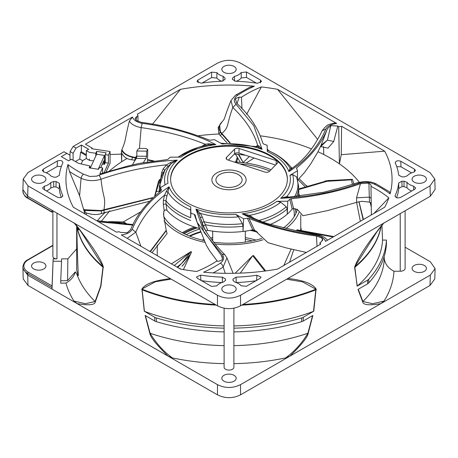 <?xml version="1.0" encoding="UTF-8"?>
<svg xmlns="http://www.w3.org/2000/svg" width="458" height="458" viewBox="0 0 458 458"><rect width="100%" height="100%" fill="white"/><g stroke="black" fill="none" stroke-linecap="round" stroke-linejoin="round"><path stroke-width="0.69" d="M228.399 160.128L234.57 153.825A3.263 1.884 180 0 1 239.019 153.109L275.579 165.057M234.238 154.169A65.717 37.94 180 0 1 245.677 155.285M274.897 164.834A65.717 37.94 180 0 1 275.476 165.161M298.318 196.642A69.782 40.287 0 0 0 298.771 191.238L298.61 186.148A69.622 40.195 180 0 1 296.463 196.826M368.879 183.148L360.469 183.664C340.111 191.066 317.005 196.104 291.151 198.772L289.811 199.287A70.057 40.447 180 0 1 287.779 201.211L276.924 201.32A61.355 35.421 180 0 1 242.167 213.8L249.215 216.319L249.604 215.334L242.167 213.8C261.678 223.899 286.221 230.992 315.814 235.08C321.115 236.116 324.356 238.217 325.541 241.377L384.668 207.239A163.065 94.148 0 0 0 388.825 197.89A107.916 62.305 0 0 0 370.991 186.412A142.535 82.291 0 0 0 371.163 185.147L368.879 183.148L369.491 202.11L361.723 201.297L356.868 202.299L327.607 210.594L303.013 215.735L297.803 209.913L293.692 208.487L292.193 209.077A69.782 40.287 0 0 1 287.252 214.172L287.126 209.02L286.29 206.764A68.923 39.794 180 0 1 277.737 212.775A68.923 39.794 180 0 1 258.753 220.533M270.334 224.449A69.782 40.287 0 0 0 287.252 214.172L287.779 201.211M205.665 230.809L207.692 230.351A69.782 40.287 0 0 0 243.021 231.456A69.782 40.287 180 0 0 243.937 231.342A69.782 40.287 0 0 0 252.753 229.87L254.534 230.059L267.976 242.671L285.992 247.841L306.368 252.45M127.198 238.343L135.803 232.12C141.539 218.563 151.14 206.232 164.594 195.119L163.351 200.312L163.3 204.308L164.204 210.571L165.407 209.856L166.947 210.417A69.782 40.287 0 0 0 190.574 225.617A69.782 40.287 0 0 0 199.396 228.473L199.562 228.519M159.865 191.627A69.622 40.195 180 0 1 159.39 186.148L159.229 191.238A69.782 40.287 0 0 0 159.218 192.108M292.078 168.596L291.048 167.811L292.21 168.103M267.312 151.535A61.355 35.421 180 0 1 288.929 171.601L291.843 168.367L290.046 168.195L288.929 171.601C306.413 160.34 318.699 146.165 325.781 129.082C327.579 126.024 331.214 124.152 336.687 123.465L277.565 89.327A163.065 94.148 0 0 0 261.363 86.928A107.916 62.305 0 0 0 241.481 97.228A142.535 82.291 0 0 0 239.294 97.125L235.83 98.447L235.544 99.094L236.723 103.302C249.553 115.055 258.278 128.395 262.892 143.32L263.785 144.093A70.057 40.447 180 0 1 267.123 145.266L267.312 151.535L267.386 150.201L273.151 152.926C280.857 156.928 287.126 162.092 291.964 168.412M267.38 150.213A64.423 37.195 180 0 1 275.407 154.289A64.423 37.195 180 0 1 290.046 168.195L291.048 167.811M92.104 148.793L92.092 148.037L85.423 144.19L132.459 117.03C133.644 120.191 136.89 122.292 142.186 123.328C171.779 127.416 196.327 134.509 215.833 144.608L208.785 143.755L208.396 144.848L215.833 144.608A61.355 35.421 180 0 0 181.076 157.088L170.221 157.197A70.057 40.447 180 0 0 168.189 159.121L166.849 159.636L139.507 163.351L128.715 165.819L99.833 174.006L102.609 167.903L99.455 167.428L98.607 169.294L89.144 167.857L89.991 165.991L78.37 163.288M92.092 148.037A147.167 84.965 0 0 0 91.634 148.718L110.069 151.518L108.431 155.113L105.254 154.678L106.107 152.812L96.644 151.375L95.796 153.241L89.419 152.359L86.373 150.602L88.68 149.268L81.375 145.049L76.034 148.134L73.154 146.474L217.47 63.152C225.159 59.385 232.841 59.385 240.53 63.152L430.01 172.546L434.785 179.038L430.01 185.862L240.53 295.255C232.841 299.022 225.159 299.022 217.47 295.255L27.99 185.862L23.215 179.038L27.99 172.546L64.005 151.753L66.885 153.419L61.309 156.636L68.614 160.85L71.385 159.252L78.266 163.191M194.69 206.472A58.378 33.703 0 0 0 255.507 209.237A58.378 33.703 0 0 0 287.378 179.204A58.378 33.703 0 0 0 247.039 147.15A58.378 33.703 0 0 0 181.774 159.395A58.378 33.703 0 0 0 170.622 179.204A58.378 33.703 0 0 0 194.69 206.472M62.786 195.898L62.683 195.337A110.888 64.017 180 0 1 59.345 183.292L56.088 181.528L53.695 181.528L50.769 182.587A13.374 7.717 180 0 1 44.426 186.194L42.554 187.935L43.51 189.228L57.221 197.146C60.611 198.119 62.431 197.518 62.683 195.337L62.637 196.373M62.855 162.796C62.603 160.603 60.788 159.997 57.399 160.981L43.292 169.122L42.336 170.496L44.254 172.168A13.374 7.717 180 0 1 50.97 176.078L53.958 177.194L56.076 177.194L59.322 175.425A110.888 64.017 180 0 1 62.855 162.796L62.964 162.413M43.819 182.135A7.173 4.145 0 0 0 45.92 179.204A7.173 4.145 0 0 0 41.495 175.38A7.173 4.145 0 0 0 33.674 176.273A7.173 4.145 0 0 0 31.573 179.204A7.173 4.145 0 0 0 35.999 183.034A7.173 4.145 0 0 0 43.819 182.135M233.025 280.462L234.857 282.105A13.374 7.717 180 0 1 241.108 285.763L246.364 286.296L260.075 278.384L261.026 277.124L256.949 275.229A110.888 64.017 180 0 1 236.076 277.153L233.025 279.036L233.025 280.439M197.438 278.281L211.539 286.422L216.817 285.866A13.374 7.717 180 0 1 223.584 281.991L225.525 280.262L225.519 279.042L222.456 277.164A110.888 64.017 180 0 1 200.581 275.126L196.482 277.021L197.438 278.281M234.072 286.118A7.173 4.145 0 0 0 226.258 285.219A7.173 4.145 0 0 0 221.827 289.044A7.173 4.145 0 0 0 223.928 291.975A7.173 4.145 0 0 0 231.748 292.874A7.173 4.145 0 0 0 236.173 289.044A7.173 4.145 0 0 0 234.072 286.118M395.323 163.071A110.888 64.017 180 0 1 398.655 175.116L401.918 176.885L404.311 176.88L407.236 175.82A13.374 7.717 180 0 1 413.574 172.214L415.446 170.553L414.496 169.179L400.784 161.262C397.395 160.289 395.569 160.89 395.323 163.071L395.22 162.682M395.191 196.665L395.151 195.612C395.397 197.804 397.218 198.411 400.607 197.427L414.708 189.286L415.664 187.992L413.746 186.24A13.374 7.717 180 0 1 407.03 182.33L404.042 181.213L401.929 181.213L398.678 182.982A110.888 64.017 180 0 1 395.151 195.612L395.036 196.144M414.181 176.273A7.173 4.145 0 0 0 412.08 179.204A7.173 4.145 0 0 0 416.511 183.034A7.173 4.145 0 0 0 424.331 182.135A7.173 4.145 0 0 0 426.432 179.204A7.173 4.145 0 0 0 422.001 175.38A7.173 4.145 0 0 0 414.181 176.273M223.928 72.29A7.173 4.145 0 0 0 231.748 73.188A7.173 4.145 0 0 0 236.173 69.364A7.173 4.145 0 0 0 234.072 66.433A7.173 4.145 0 0 0 226.258 65.534A7.173 4.145 0 0 0 221.827 69.364A7.173 4.145 0 0 0 223.928 72.29M260.568 80.127L246.461 71.986L241.183 72.541A13.374 7.717 180 0 1 234.416 76.417L232.481 78.146L232.481 79.366L235.549 81.243A110.888 64.017 180 0 1 257.419 83.282L261.518 81.541L260.568 80.127L260.362 82.904M201.056 83.179A110.888 64.017 180 0 1 221.924 81.255L224.981 79.4L224.975 77.992L223.143 76.303A13.374 7.717 180 0 1 216.897 72.645L211.642 72.112L197.93 80.024L196.974 81.438L201.056 83.179M259.142 146.131L257.591 146.755L262.062 149.365L253.869 125.858L236.047 104.252C233.317 101.052 233.861 98.046 237.691 95.241A113.04 65.259 180 0 1 254.39 86.207A163.065 94.148 0 0 0 180.441 89.327L137.36 114.202L137.99 115.868A142.535 82.291 0 0 0 136.931 116.384L135.139 118.238L136.198 120.414L141.499 122.383C164.966 125.458 187.477 131.326 209.02 139.993L210.6 140.177A70.057 40.447 180 0 1 214.39 139.644L222.199 144.001A61.355 35.421 180 0 1 262.062 149.365L259.142 146.131L257.711 145.386L256.011 146.451M287.733 197.438L286.737 196.596L280.685 198.291C308.869 197.032 334.913 192.022 358.82 183.274C364.362 181.694 369.566 182.009 374.432 184.219A113.04 65.259 180 0 1 390.079 193.86A163.065 94.148 0 0 0 384.668 151.169L341.588 126.293L341.239 154.701L384.668 151.169M320.657 146.6L328.043 148.123L333.722 141.505L337.809 126.047A142.535 82.291 0 0 1 338.697 126.66L341.588 126.293M337.809 126.047L330.831 125.624L327.436 140.125L321.064 145.306L317.783 152.113L310.787 163.787L304.673 172.305L297.723 180.005M296.549 168.172L296.91 167.668C311.927 155.228 322.1 142.232 327.418 128.687L330.831 125.624M296.601 168.578A70.057 40.447 180 0 1 297.517 170.771L289.977 175.277A61.355 35.421 180 0 1 280.685 198.291L286.771 197.45M321.802 237.994L316.501 236.025C293.034 232.95 270.529 227.082 248.986 218.414L247.406 218.231A70.057 40.447 180 0 1 243.61 218.764L235.801 214.407A61.355 35.421 180 0 1 195.938 209.043L198.864 213.949L200.409 213.422L195.938 209.043L204.131 232.549L221.953 254.156C224.689 257.356 224.139 260.362 220.309 263.167A113.04 65.259 180 0 1 203.61 272.201A163.065 94.148 0 0 0 277.565 269.081L320.646 244.206L320.01 242.54A142.535 82.291 0 0 0 321.075 242.024L322.833 239.271L321.802 237.994L322.684 240.627M195.114 215.088L194.215 214.315A70.057 40.447 180 0 1 190.883 213.142L190.694 206.873A61.355 35.421 180 0 1 169.076 186.807L166.157 191.707L167.96 191.988L169.076 186.807C151.587 198.068 139.301 212.243 132.219 229.326C130.427 232.383 126.792 234.256 121.313 234.943L180.441 269.081A163.065 94.148 0 0 0 196.637 271.479A107.916 62.305 0 0 0 216.519 261.18A142.535 82.291 0 0 0 218.712 261.283L222.17 259.961L222.428 256.852L197.18 222.393L195.091 215.002M98.401 175.385L97.417 175.62L97.205 176.112L89.705 176.456L83.568 174.189A113.04 65.259 180 0 1 67.921 164.548A163.065 94.148 0 0 0 73.332 207.239L116.412 232.114L119.303 231.748A142.535 82.291 0 0 0 120.196 232.361L127.169 232.784L130.582 229.721C135.906 216.176 146.073 203.18 161.09 190.74L161.405 189.83A70.057 40.447 180 0 1 160.483 187.637L168.023 183.131A61.355 35.421 180 0 1 177.315 160.117C149.503 161.594 123.202 166.683 98.401 175.385L99.369 175.34L101 179.221C121.651 171.979 143.52 167.181 166.603 164.834L163.168 168.87L161.691 172.5L160.838 178.116M155.096 195.429L160.025 179.21M102.609 173.124L102.609 167.903M104.075 172.672L108.431 163.105L108.431 155.113M106.044 172.071L110.069 163.231L110.069 151.518M81.152 163.884A153.264 88.486 180 0 1 82.909 160.449L86.253 158.52L89.442 160.357L93.569 160.93M102.346 164.027L104.493 164.353L105.254 162.67L108.431 163.105M89.991 167.989L89.991 165.991M52.057 211.922L52.029 210.302L27.675 196.247L27.675 197.845A0.979 0.567 120 0 0 27.881 198.291C25.144 197.043 23.484 194.673 22.9 191.186A16.305 9.412 0 0 0 27.675 197.845L52.057 211.922L52.12 210.359M74.391 223.212L81.095 231.857L103.25 266.665C101.304 259.726 91.921 245.385 75.106 223.63L217.47 305.824C225.159 309.585 232.841 309.585 240.53 305.824L430.325 196.247L435.1 189.423L434.785 179.038M77.093 226.658L78.392 229.779L78.616 228.628M52.029 210.302L75.106 223.63M66.885 153.419L69.925 155.113L70.074 160.008M69.925 155.113L64.005 151.753M27.99 185.862L27.675 196.247L22.9 189.589L23.215 179.038M76.892 226.407L77.27 227.809A152.989 88.331 180 0 0 103.067 266.653L100.686 286.05L95.104 301.496L95.35 301.822C94.869 305.011 88.8 305.612 77.144 303.625L168 356.084C156.361 344.622 150.293 337.019 149.8 333.264L145.14 315.459L154.735 320.995A6.521 3.767 0 0 0 155.48 321.367A6.521 3.767 0 0 0 156.338 321.671A157.523 90.947 0 0 0 224.111 331.884L224.111 328.157A157.523 90.947 180 0 1 156.338 317.944A6.521 3.767 180 0 1 155.48 317.64A6.521 3.767 180 0 1 154.735 317.268L144.287 311.234L141.928 289.044C145.289 283.834 154.775 280.37 170.387 278.641M95.35 301.822L100.915 286.193L103.25 266.665M233.895 363.646A165.029 95.275 0 0 0 285.626 357.904L290 356.084L240.53 384.646C232.841 388.407 225.159 388.407 217.47 384.646L168 356.084L172.374 357.904A165.029 95.275 0 0 0 224.111 363.646M52.888 210.8L52.888 256.503A4.076 2.353 0 0 0 56.964 258.862L53.157 258.862L52.057 285.947L28.367 272.27A0.979 0.567 120 0 0 27.675 273.472A16.305 9.412 180 0 1 22.9 266.814L23.215 278.962L27.99 285.454L217.47 394.848C225.159 398.615 232.841 398.615 240.53 394.848L430.01 285.454L434.785 278.962L435.1 268.577L430.325 275.069L380.856 303.625C369.217 305.612 363.148 305.011 362.656 301.822L357.996 289.399L367.585 283.863A6.521 3.767 0 0 0 368.232 283.428A6.521 3.767 0 0 0 368.764 282.935A157.523 90.947 0 0 0 386.449 243.805L386.449 240.078A157.523 90.947 180 0 1 368.764 279.208A6.521 3.767 180 0 1 368.232 279.701A6.521 3.767 180 0 1 367.585 280.136L357.137 286.164L354.784 266.693C358.145 257.608 367.631 243.187 383.243 223.43M22.9 268.577L27.675 275.069L52.029 289.124L53.157 258.862M76.663 240.856L76.663 248.889L67.841 258.862L67.607 280.582L60.748 280.817L60.748 283.216L65.929 283.038C70.916 280.307 74.036 276.586 75.289 271.869L76.738 273.901A155.399 89.722 180 0 0 95.104 301.496L85.463 303.706L73.996 301.106L77.144 303.625L52.029 289.124L52.029 287.527L27.675 273.472L27.99 285.454M224.111 308.142L224.111 367.264A4.889 2.822 0 0 0 229 370.087A4.889 2.822 0 0 0 233.895 367.264L233.895 308.142M227.466 374.209A7.173 4.145 0 0 0 221.827 378.251A7.173 4.145 0 0 0 230.534 382.298A7.173 4.145 0 0 0 236.173 378.251A7.173 4.145 0 0 0 227.466 374.209M224.111 318.362L224.111 312.144M144.43 311.303A153.63 88.697 0 0 0 224.111 325.907L224.111 328.157M224.111 348.63L224.111 341.279M233.895 341.279L233.895 348.63M405.112 210.8L405.112 268.411A4.889 2.822 0 0 1 400.223 271.233L393.954 271.233A165.029 95.275 0 0 1 384.01 301.106L380.856 303.625L290 356.084C301.645 344.622 307.707 337.014 308.2 333.264L312.86 315.459L303.27 320.995A6.521 3.767 0 0 1 302.52 321.367A6.521 3.767 0 0 1 301.667 321.671A157.523 90.947 0 0 1 233.895 331.884L233.895 325.907A153.63 88.697 0 0 0 313.512 311.331M233.895 312.144L233.895 318.362M141.928 289.044L155.319 281.79L171.08 279.105M144.425 311.308L142.066 289.181A152.989 88.331 180 0 0 215.111 304.461M172.374 357.904C163.5 351.446 156.086 343.231 150.132 333.269L145.404 315.591M224.111 345.635A155.399 89.722 180 0 1 150.132 333.269L149.8 333.264M287.962 278.441C303.265 280.193 312.642 283.708 316.106 288.975L313.764 311.205L303.27 317.268A6.521 3.767 180 0 1 302.52 317.64A6.521 3.767 180 0 1 301.667 317.944A157.523 90.947 180 0 1 233.895 328.157M123.093 222.033L141.03 211.676M76.663 242.792L77.144 242.511M77.299 249.169L76.663 249.232M31.739 266.899A7.173 4.145 0 0 0 39.52 270.134A7.173 4.145 0 0 0 45.92 266.012A7.173 4.145 0 0 0 45.754 265.125A7.173 4.145 0 0 0 37.974 261.896A7.173 4.145 0 0 0 31.573 266.012A7.173 4.145 0 0 0 31.739 266.899M52.057 285.947L52.029 287.527M60.748 280.817L61.635 258.862L67.841 258.862M53.157 261.255L61.538 261.255M77.843 227.626L78.392 229.779M76.738 273.901L78.295 275.642C77.35 254.018 76.904 237.719 76.955 226.744A152.955 88.308 180 0 0 103.222 267.369L103.411 267.501M76.663 270.146L76.663 226.109L76.663 270.14L78.295 275.642M76.663 248.889L76.663 258.604M75.289 271.869L67.607 280.582M65.929 283.038A165.029 95.275 0 0 0 73.996 301.106M73.154 146.474L70.108 151.564L69.965 156.407M70.108 151.564L73.091 153.287L73.091 160.237M405.112 247.2L430.325 261.753L435.1 268.577M412.246 269.298A7.173 4.145 0 0 0 420.026 272.527A7.173 4.145 0 0 0 426.432 268.411A7.173 4.145 0 0 0 426.266 267.524A7.173 4.145 0 0 0 418.48 264.295A7.173 4.145 0 0 0 412.08 268.411A7.173 4.145 0 0 0 412.246 269.298M354.635 267.472L357.263 286.084A153.63 88.697 0 0 0 382.556 240.078L381.938 225.376M382.556 240.078L386.449 240.078M393.954 271.233C388.361 268.314 385.149 264.169 384.325 258.787L384.096 256.892M354.784 266.693L376.86 231.925M376.882 231.891L383.581 223.298M381.108 226.429A152.955 88.308 180 0 1 354.744 267.392L354.893 266.688A152.989 88.331 180 0 0 380.993 226.573M384.01 301.106L372.543 303.706L362.902 301.496L358.225 289.25M384.325 258.787A155.399 89.722 180 0 1 362.902 301.496L362.656 301.822M73.091 153.287L76.034 148.134M75.358 161.525L79.721 159.012L80.562 152.291L81.375 151.821L81.375 145.049M81.375 151.821L86.31 154.672M86.253 158.52L86.373 150.602M79.721 159.012L82.743 160.752M86.299 155.6L80.562 152.291M89.442 159.029L89.442 160.357M109.353 171.086A143.171 82.658 180 0 1 113.172 167.897A143.171 82.658 180 0 1 121.673 161.777L121.404 154.117L110.069 154.512M86.23 214.688L86.259 212.901C92.001 214.819 97.096 215.02 101.55 213.497L148.982 201.394M105.254 162.67L105.254 154.678M96.644 154.22L96.644 151.375M95.796 156.041L95.796 153.241M86.259 212.901L84.398 212.146L79.6 195.738L69.45 171.498A116.83 67.452 0 0 0 80.385 177.881A116.83 67.452 0 0 0 81.077 178.236C87.381 181.036 94.022 181.362 101 179.221C103.514 201.337 105.832 195.051 104.006 209.712L101.178 210.543L85.091 209.753L83.659 209.254M85.177 212.472L84.896 210.474L101.298 210.955L101.178 210.543M85.091 209.753L84.896 210.474L83.883 210.17M84.816 213.869L84.398 212.146M67.921 164.548L69.45 171.498M170.267 162.636L171.269 163.58L177.315 160.117L170.267 162.636L166.603 164.834L167.891 166.477L164.748 170.233L163.168 168.87M160.529 191.141L160.483 187.637M161.691 172.5L163.477 173.307M160.615 178.826L158.434 181.5L154.798 195.686M152.6 197.684L104.006 209.712L104.132 210.17L152.216 198.051M165.092 184.78A64.423 37.195 180 0 1 171.269 163.58L167.891 166.477M104.132 210.17L101.298 210.955L101.55 213.497M104.201 212.592L103.852 209.764M83.568 174.189A3.916 2.101 -63.3 0 0 81.077 178.236L79.6 195.738M152.004 252.661L167.107 233.506L166.197 230.305L150.041 251.528M166.157 191.707L164.594 195.119L166.952 195.864L165.928 200.684L163.351 200.312M190.648 208.155L190.677 217.716A68.923 39.794 180 0 1 165.928 200.684L166.031 204.039L163.3 204.308M190.883 213.142L190.677 217.716M190.62 209.964A64.423 37.195 180 0 1 182.593 205.888A64.423 37.195 180 0 1 167.96 191.988L166.952 195.864M166.947 210.417L166.031 204.039A69.622 40.195 180 0 0 190.677 220.453M164.204 210.571L163.466 214.046L166.197 230.305M140.892 246.244L135.803 232.12L132.219 229.326M150.356 251.711L166.3 230.597M194.215 214.315L199.396 228.473M221.283 255.106L222.577 258.896M202.396 224.466C203.466 228.324 212.712 242.591 224.764 254.625L226.945 257.906L223.166 267.003L225.216 273.323M206.787 232.653L202.608 224.826L200.289 217.436L204.234 228.227M198.864 213.949L200.289 217.436L202.333 217.155L204.05 221.735L201.995 222.474M243.61 218.764L243.021 231.456L242.998 226.269L242.414 223.67L238.452 216.88L235.801 214.407M207.692 230.351L204.05 221.735A68.923 39.794 180 0 0 242.03 223.716A68.923 39.794 180 0 0 242.414 223.67M203.392 226.143L205.47 224.723A69.622 40.195 180 0 0 242.162 226.367A69.622 40.195 180 0 0 242.998 226.269M238.452 216.88A64.423 37.195 180 0 1 200.409 213.422L202.333 217.155M247.406 218.231L252.753 229.87M248.986 218.414L254.425 230.013M316.501 236.025L317.022 246.295M320.01 242.54L320.016 244.566M249.215 216.319L262.176 221.809L267.81 223.687L295.29 230.5L320.909 235.584L324.682 237.513L327.596 240.192M276.924 201.32L280.748 202.247L286.29 206.764M254.528 218.792L249.604 215.334A64.423 37.195 180 0 0 273.689 206.884A64.423 37.195 180 0 0 274.56 206.392A64.423 37.195 180 0 0 280.748 202.247M252.782 218.575L253.297 217.659M289.811 199.287L292.193 209.077M291.151 198.772L293.549 208.499M360.469 183.664L356.559 197.827L356.702 202.138M371.146 198.137L369.388 197.117L356.559 197.827M371.364 214.922L370.991 186.412M369.491 202.11L371.209 203.192M341.239 154.701L339.401 163.85A143.171 82.658 180 0 1 359.33 182.267M370.058 202.316A143.171 82.658 180 0 1 371.261 207.176M390.079 193.86L389.649 191.902L376.19 183.921A3.916 2.101 116.7 0 0 374.432 184.219M298.61 186.148L296.612 176.897L292.731 174.63L289.977 175.277M297.419 178.941L297.517 170.771M292.731 174.63A64.423 37.195 180 0 1 286.737 196.596L290.109 197.272M296.91 167.668L296.692 168.779M327.418 128.687L321.064 145.306M338.697 126.66L339.401 163.85A143.171 82.658 180 0 0 323.754 154.518L323.594 146.663M333.722 141.505L327.436 140.125L320.789 146.514M317.566 139.306L277.565 89.327M336.687 123.465L334.701 122.967M261.363 86.928L246.65 114.3M260.774 135.883A143.171 82.658 180 0 1 311.434 148.902M317.984 151.73A143.171 82.658 180 0 1 323.754 154.518M329.668 180.349L324.945 181.065M198.68 135.7A143.171 82.658 180 0 1 218.867 134.034M135.121 160.266L131.772 159.768C127.187 159.338 123.832 157.117 121.713 153.092L121.673 161.777A143.171 82.658 180 0 1 127.066 158.439M135.963 120.236L136.931 116.384M137.99 115.868L137.967 121.381M121.713 153.092L121.399 152.159L121.656 150.327C123.5 153.585 127.106 155.92 132.459 157.329L132.534 156.905C127.129 155.577 123.608 153.19 121.971 149.743L121.656 150.327L121.971 149.743M121.456 152.359L121.656 150.327M121.399 152.159L121.404 154.117M132.459 117.03L129.356 121.17C124.691 139.346 126.168 139.925 121.897 149.594M129.356 121.17C131.423 124.399 135.362 126.545 141.178 127.61C164.651 130.919 186 136.45 205.224 144.207L205.327 145.495M208.785 143.755L205.224 144.207L201.543 146.56M178.408 157.06A64.423 37.195 180 0 1 183.446 153.785A64.423 37.195 180 0 1 184.311 153.298A64.423 37.195 180 0 1 198.011 147.482A64.423 37.195 180 0 1 208.396 144.848L208.424 144.843M153.768 160.89L147.631 159.624M136.616 157.644L135.522 157.466L136.862 155.697M139.432 148.438L141.178 127.61L142.186 123.328M249.335 156.481L243.169 162.521L238.801 154.472M230.225 142.89L221.792 133.393C229.269 127.37 226.321 124.879 232.801 107.516C245.333 119.429 253.635 132.053 257.711 145.386L256.858 146.549M257.591 146.755L220.848 143.182M236.047 104.252L232.801 107.516L230.987 100.537C222.64 121.456 225.84 117.311 222.267 121.599L221.546 122.366C218.672 125.515 218.289 128.652 220.395 131.778L221.792 133.393L221.495 133.707L221.706 133.295M221.58 133.793L229.721 142.885M238.349 154.432L243.169 162.521M246.129 163.077L254.047 158.021M235.83 98.447L235.389 99.735M237.009 103.6L239.294 97.125M241.95 108.867L241.481 97.228M222.267 121.599L218.14 127.473L218.953 134.114L227.111 142.902M235.509 154.231L240.364 162.401M219.645 124.948L220.395 131.778M152.445 124.261L180.441 89.327M254.39 86.207L249.787 87.197L235.532 95.172A3.916 2.41 56.5 0 1 237.691 95.241M220.521 135.642L221.495 133.707L220.172 132.127L218.953 134.114M134.755 160.208L135.293 157.913L136.444 158.096M147.625 160.077L152.485 161.061M135.459 157.936L135.522 157.466L135.293 157.913L132.459 157.329L131.772 159.768M135.345 157.438L132.534 156.905M388.825 197.89L374.054 213.371M100.949 221.729L109.783 210.806M159.229 191.272L156.31 191.518M312.602 315.591L307.873 333.269L308.2 333.264M233.895 345.635A155.399 89.722 180 0 0 307.873 333.269C301.919 343.231 294.505 351.446 285.626 357.904M286.651 279.197L302.526 281.876L315.871 289.204L313.518 311.337M242.895 304.461A152.989 88.331 180 0 0 315.871 289.204L316.106 288.975M132.419 164.932A257.677 148.77 180 0 1 136.272 158.422L145.959 158.525A248.545 143.497 0 0 0 143.4 162.573M145.959 158.525L146.6 156.281L146.703 151.134L136.845 151.031L136.862 156.178L136.272 158.422M136.845 151.031A257.745 148.81 180 0 1 138.179 149.022L139.73 148.426L146.148 148.495L147.631 149.789A248.476 143.457 0 0 0 146.703 151.134M147.442 161.84A248.608 143.531 180 0 1 147.493 161.766L147.745 149.457L147.493 161.766M170.628 179.536A58.378 33.703 180 0 1 181.774 160.06A58.378 33.703 180 0 1 246.765 147.762A58.378 33.703 180 0 1 287.378 179.536M216.892 172.878A17.123 9.887 180 0 1 235.555 170.737A17.123 9.887 180 0 1 246.123 179.868A17.123 9.887 180 0 1 241.108 186.858A17.123 9.887 180 0 1 222.451 189.005A17.123 9.887 180 0 1 211.877 179.868A17.123 9.887 180 0 1 216.892 172.878M269.407 171.361A3.263 1.884 180 0 1 264.959 172.071L227.775 159.922A3.263 1.884 180 0 1 226.12 158.285A3.263 1.884 180 0 1 226.544 157.357L234.57 149.165A3.263 1.884 180 0 1 239.019 148.449L276.203 160.598A3.263 1.884 180 0 1 277.857 162.235A3.263 1.884 180 0 1 277.434 163.162L269.407 171.361M46.441 190.923A13.488 7.786 0 0 0 50.844 187.969L53.763 186.921L55.979 186.916L59.237 188.679A111.002 64.086 0 0 0 61.258 197.409M59.237 188.679L59.345 183.292M44.541 189.824L44.426 186.194M46.269 172.821L57.181 166.523L61.406 166.334M236.202 282.54A111.002 64.086 0 0 0 255.936 280.771M256.949 275.229L256.583 280.674M236.191 282.54L236.076 277.153M200.947 280.577L200.581 275.126M201.583 280.674A111.002 64.086 0 0 0 221.821 282.534M222.456 277.164L222.348 282.552M396.737 166.632L400.996 166.809L411.547 172.895M396.599 197.707A111.002 64.086 0 0 0 398.786 188.375L402.038 186.606L403.967 186.601L406.95 187.717A13.488 7.786 0 0 0 411.748 190.997M398.678 182.982L398.786 188.375M413.746 186.24L413.631 189.904M236.214 81.266A13.488 7.786 0 0 0 241.234 77.963L246.496 77.425L256.36 83.121M241.183 72.541L241.234 77.963M202.127 83.024L211.607 77.551L216.852 78.066A13.488 7.786 0 0 0 221.769 81.261M216.852 78.066L216.897 72.645M216.892 186.858A17.123 9.887 0 0 0 235.555 189.005A17.123 9.887 0 0 0 246.123 179.868A17.123 9.887 0 0 0 241.108 172.878A17.123 9.887 180 0 0 222.451 170.737A17.123 9.887 180 0 0 211.877 179.868A17.123 9.887 180 0 0 216.892 186.858M219.743 174.527A13.093 7.563 180 0 1 234.009 172.884A13.093 7.563 180 0 1 242.093 179.868A13.093 7.563 180 0 1 238.263 185.215A13.093 7.563 180 0 1 223.991 186.853A13.093 7.563 180 0 1 215.907 179.868A13.093 7.563 180 0 1 219.743 174.527M177.051 267.123L181.431 263.642L190.837 251.694L171.389 263.854M204.955 242.334A71.751 41.426 180 0 1 178.265 232.595A71.751 41.426 180 0 1 164.056 220.911M234.078 161.983A71.751 41.426 180 0 1 271.01 169.723M174.258 265.508L190.837 251.694A71.751 41.426 0 0 0 191.581 251.963L183.4 269.596M183.635 264.335L182.376 265.84M298.731 193.551A71.751 41.426 180 0 1 299.772 196.488M299.005 212.38A71.751 41.426 180 0 1 285.975 228.485M263.012 239.78A71.751 41.426 180 0 1 215.197 243.954M283.84 265.451L291.105 249.043M296.618 230.775L296.727 230.294A71.751 41.426 0 0 0 297.013 229.819L333.865 236.574M235.126 273.283L252.713 255.713A71.751 41.426 0 0 0 253.532 255.547L265.709 270.936M177.715 267.506L190.333 254.43L191.581 251.963M163.649 216.336A69.141 39.92 0 0 0 180.114 231.53A69.141 39.92 0 0 0 204.216 240.57M213.806 242.248A69.141 39.92 0 0 0 261.724 238.469M283.462 227.895A69.141 39.92 0 0 0 297.339 209.358M269.716 171.04A69.141 39.92 0 0 0 239.9 163.884M297.173 209.959A69.141 39.92 0 0 0 296.893 209.06M289.582 262.142L293.778 249.662M296.704 230.792L296.727 230.294L333.172 236.975M264.798 271.056L252.713 255.713L240.324 273.123M354.017 184.351L352.425 179.301L351.372 179.828L326.926 181.322L298.719 189.566M352.425 179.301L327.527 180.652L298.702 188.925M363.423 219.508L359.003 201.709M301.284 229.956L300.751 227.191M351.372 179.828L352.42 184.385M356.61 202.39L360.349 221.283M363.131 219.674L358.917 201.726M237.92 157.936L236.574 162.109M237.347 157.014L235.664 162.058M298.055 179.679L304.793 186.417M160.008 179.273L160.415 179.513M159.819 179.92L160.243 180.166M96.667 220.71L133.198 224.575M98.533 221.792L132.912 225.118M127.341 224.323L122.755 221.998C122.836 221.506 124.336 222.244 127.261 224.214L127.53 224.649M103.514 222.262L123.723 222.37L125.566 224.62M295.187 208.533A66.937 38.649 180 0 1 295.92 213.342M293.526 208.499A65.311 37.705 180 0 1 294.311 214.315A65.311 37.705 180 0 1 294.191 216.605M163.918 211.167A65.311 37.705 0 0 0 163.695 214.315A65.311 37.705 0 0 0 163.815 216.605M90.335 168.04L96.621 154.22L104.51 155.417L98.218 169.237M104.51 155.417L104.51 164.313M103.846 164.256L103.846 160.735L100.714 167.617M325.781 129.082L322.197 130.713M217.47 295.255L217.47 305.824M154.735 320.995L154.735 317.268M217.47 384.646L217.47 394.848M141.78 289.651L141.911 289.714A152.955 88.308 180 0 0 216.25 305.114M156.338 317.944L156.338 321.671M240.53 305.824L240.53 295.255M430.01 185.862L430.325 196.247M367.585 283.863L367.585 280.13M303.27 317.268L303.27 320.995M240.53 394.848L240.53 384.646M430.325 275.069L430.01 285.454M28.367 272.27A15.326 8.845 180 0 1 28.367 259.755L52.888 245.602M56.964 213.153L56.964 258.862M400.223 271.233L400.223 213.628M368.764 279.208L368.764 282.935M105.523 212.151A145.667 84.1 0 0 0 97.273 220.865M160.5 189.057A68.923 39.794 180 0 1 164.594 170.468A68.923 39.794 180 0 1 164.748 170.233M159.504 179.673A73.95 42.697 0 0 0 158.434 181.5M213.107 272.899A116.83 67.452 0 0 0 222.559 267.403A116.83 67.452 0 0 0 223.166 267.003A3.916 2.41 -123.5 0 0 220.309 263.167M224.741 254.654L221.953 254.156M315.814 235.08L316.426 234.485M287.126 209.02A69.622 40.195 180 0 1 262.806 222.033M357.635 182.811L358.82 183.274M296.612 176.897A68.923 39.794 180 0 1 294.523 196.992M306.831 185.679A145.667 84.1 0 0 0 305.784 185.301M159.59 182.828A145.667 84.1 0 0 0 158.926 183.04M221.3 122.83L221.546 122.366L221.3 122.83M52.888 245.27L27.881 259.709A0.979 0.567 60 0 1 28.367 259.755M301.667 321.671L301.667 317.944M316.266 289.628L316.037 289.731A152.955 88.308 180 0 1 241.755 305.114M136.862 156.178L146.6 156.281M276.203 164.422L276.203 160.598M239.019 153.109L239.019 148.449M234.57 153.825L234.57 149.165M226.544 159.212L226.544 157.357M56.088 181.528L55.979 186.916M53.763 186.921L53.695 181.528M50.844 187.969L50.769 182.587M57.399 160.981L57.181 166.523M43.395 171.842L43.292 169.122M233.025 279.036L233.059 280.674M225.491 280.542L225.519 279.042M400.996 166.809L400.784 161.262M414.496 169.179L414.393 171.899M402.038 186.606L401.929 181.213M403.967 186.601L404.042 181.213M406.95 187.717L407.03 182.33M246.496 77.425L246.461 71.986M232.509 79.612L232.481 78.146M234.507 81.106L234.416 76.417M224.941 79.669L224.975 77.992M198.131 82.795L197.93 80.024M211.642 72.112L211.607 77.551M223.052 81.095L223.143 76.303M194.541 227.019A65.311 37.705 0 0 0 182.255 232.716M195.995 227.483A64.658 37.327 0 0 0 183.223 233.219M197.341 227.889A63.37 36.583 0 0 0 184.202 233.706M199.762 229.04A62.065 35.833 0 0 0 186.246 234.673M256.692 231.445A62.065 35.833 0 0 0 251.516 230.122M200.759 231.605A62.065 35.833 0 0 0 189.286 235.979M257.556 232.246A61.956 35.77 0 0 0 250.183 230.374M207.817 230.374A61.956 35.77 0 0 0 205.688 230.849M200.947 232.097A61.956 35.77 0 0 0 189.921 236.231M255.93 240.066A58.962 34.041 0 0 0 245.311 237.639M212.695 237.639A58.962 34.041 0 0 0 210.531 238.023M203.827 239.568A58.962 34.041 0 0 0 202.07 240.066M252.284 240.891A57.439 33.165 0 0 0 245.311 239.408M212.695 239.408A57.439 33.165 0 0 0 211.71 239.58M334.741 122.962C328.678 125.074 328.34 122.836 322.266 130.564C314.091 147.585 304.026 160.128 292.072 168.195M74.013 222.76L81.06 231.822M52.035 212.237L27.881 198.291M22.9 191.186L22.9 189.589M383.901 222.903L376.894 231.891M164.84 170.095L159.39 186.148M217.355 261.22L209.541 250.721L206.232 245.036L197.18 222.393M226.945 257.906L233.111 273.317M376.19 183.921C371.186 181.351 364.997 180.956 357.618 182.748L340.117 187.998L323.6 192.24L286.737 197.45M320.886 146.457L320.36 146.875M178.019 157.06L198.011 147.482L208.745 144.774M235.532 95.172L230.981 100.531M267.352 148.707L267.386 150.207M27.881 259.709C25.144 260.957 23.484 263.327 22.9 266.814M212.695 231.158L212.695 240.851M245.311 231.158L245.311 242.093M157.254 245.099L157.254 255.69M300.751 214.848L300.751 229.927M182.536 265.657L182.026 266.235C183.137 265.434 185.908 261.501 190.333 254.43M180.154 268.251L179.736 268.674M267.369 149.325L269.127 150.963M299.068 178.666L306.333 185.856M159.687 182.919L159.109 182.404M102.346 222.027L111.409 221.643L122.755 221.993"/></g></svg>
